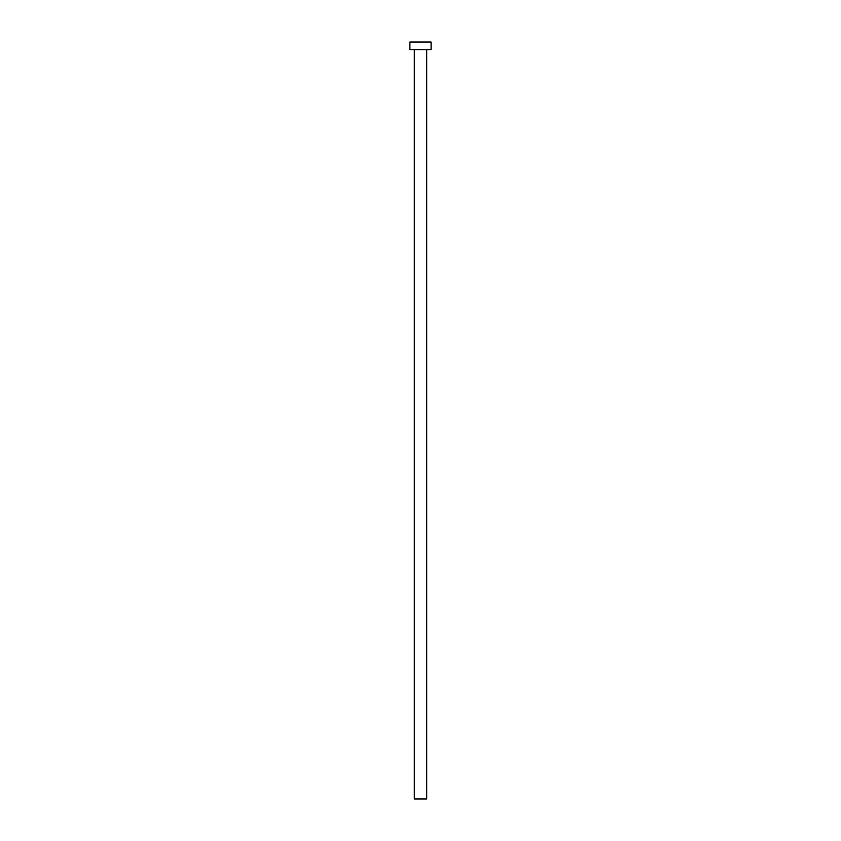 <?xml version="1.0" encoding="UTF-8"?>
<svg xmlns="http://www.w3.org/2000/svg" width="841" height="841" viewBox="0 0 841 841"><rect width="100%" height="100%" fill="white"/><g stroke="black" fill="none" stroke-linecap="round" stroke-linejoin="round"><path stroke-width="1.26" d="M426.702 49.619L426.702 798.95L414.298 798.95L414.298 49.619M431.097 49.619L409.903 49.619L409.903 42.05L431.097 42.05L431.097 49.619"/></g></svg>
